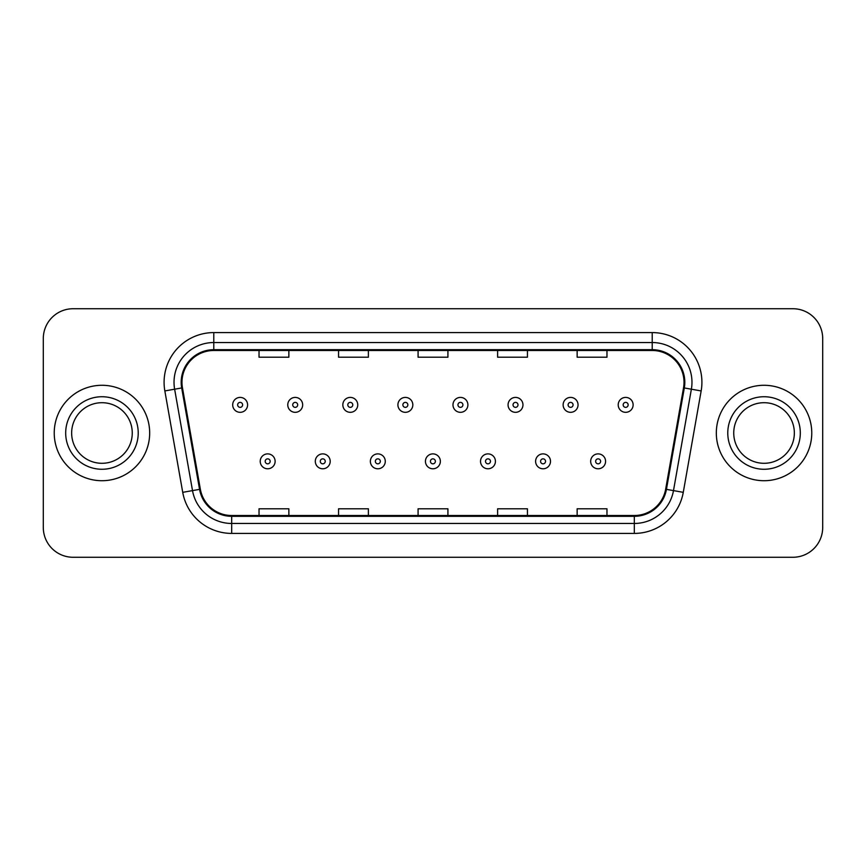 <?xml version="1.0" encoding="UTF-8"?>
<svg xmlns="http://www.w3.org/2000/svg" width="866" height="866" viewBox="0 0 866 866"><rect width="100%" height="100%" fill="white"/><g stroke="black" fill="none" stroke-linecap="round" stroke-linejoin="round"><path stroke-width="1.3" d="M54.233 433A47.717 47.717 0 0 0 101.95 480.717A47.717 47.717 0 0 0 149.677 433A47.717 47.717 0 0 0 101.95 385.283A47.717 47.717 0 0 0 54.233 433A47.717 47.717 0 0 0 101.95 480.717A47.717 47.717 0 0 0 149.677 433A47.717 47.717 0 0 0 101.95 385.283A47.717 47.717 0 0 0 54.233 433M716.323 433A47.717 47.717 0 0 0 764.05 480.717A47.717 47.717 0 0 0 811.767 433A47.717 47.717 0 0 0 764.05 385.283A47.717 47.717 0 0 0 716.323 433A47.717 47.717 0 0 0 764.05 480.717A47.717 47.717 0 0 0 811.767 433A47.717 47.717 0 0 0 764.05 385.283A47.717 47.717 0 0 0 716.323 433M181.979 382.296A31.815 31.815 0 0 1 213.794 350.492L652.206 350.492A31.815 31.815 0 0 1 683.534 387.827L665.651 489.225A31.815 31.815 0 0 1 634.323 515.508L231.677 515.508A31.815 31.815 0 0 1 200.349 489.225L182.466 387.827A31.815 31.815 0 0 1 181.979 382.296M181.189 382.296A32.605 32.605 0 0 0 181.687 387.957L199.559 489.366A32.605 32.605 0 0 0 231.677 516.309L634.323 516.309A32.605 32.605 0 0 0 666.441 489.366L684.313 387.957A32.605 32.605 0 0 0 652.206 349.691L213.794 349.691A32.605 32.605 0 0 0 181.189 382.296M164.843 390.934A49.708 49.708 0 0 1 213.794 332.587L652.206 332.587A49.708 49.708 0 0 1 701.157 390.934L683.274 492.332A49.708 49.708 0 0 1 634.323 533.413L231.677 533.413A49.708 49.708 0 0 1 182.726 492.332L164.843 390.934L174.629 389.202A39.76 39.76 0 0 1 213.794 342.535L652.206 342.535A39.76 39.76 0 0 1 691.371 389.202L673.488 490.611A39.76 39.76 0 0 1 634.323 523.465L231.677 523.465A39.76 39.76 0 0 1 192.512 490.611L174.629 389.202A39.76 39.76 0 0 1 174.034 382.296M822.7 338.563A29.823 29.823 0 0 0 792.877 308.729L73.123 308.729A29.823 29.823 0 0 0 43.3 338.563L43.3 527.437A29.823 29.823 0 0 0 73.123 557.271L792.877 557.271A29.823 29.823 0 0 0 822.7 527.437L822.7 338.563L822.7 527.437M418.083 350.492L418.083 357.214L447.917 357.214L447.917 350.492M338.563 350.492L338.563 357.214L368.386 357.214L368.386 350.492M259.031 350.492L259.031 357.214L288.854 357.214L288.854 350.492M497.614 350.492L497.614 357.214L527.437 357.214L527.437 350.492M577.146 350.492L577.146 357.214L606.969 357.214L606.969 350.492M447.917 515.508L447.917 508.786L418.083 508.786L418.083 515.508M368.386 515.508L368.386 508.786L338.563 508.786L338.563 515.508M288.854 515.508L288.854 508.786L259.031 508.786L259.031 515.508M527.437 515.508L527.437 508.786L497.614 508.786L497.614 515.508M606.969 515.508L606.969 508.786L577.146 508.786L577.146 515.508M43.3 338.563L43.3 527.437M792.877 308.729L73.123 308.729M73.123 557.271L792.877 557.271M247.589 404.866A7.458 7.458 0 0 1 240.142 412.324A7.458 7.458 0 0 1 232.683 404.866A7.458 7.458 0 0 1 240.142 397.407A7.458 7.458 0 0 1 247.589 404.866A7.458 7.458 0 0 0 240.142 397.407A7.458 7.458 0 0 0 232.683 404.866M260.222 461.329A7.458 7.458 0 0 1 267.681 453.881A7.458 7.458 0 0 1 275.128 461.329A7.458 7.458 0 0 1 267.681 468.787A7.458 7.458 0 0 1 260.222 461.329A7.458 7.458 0 0 0 267.681 468.787A7.458 7.458 0 0 0 275.128 461.329M132.26 433A30.299 30.299 0 0 0 101.95 402.701A30.299 30.299 0 0 0 71.651 433A30.299 30.299 0 0 0 101.95 463.299A30.299 30.299 0 0 0 132.26 433A30.299 30.299 0 0 1 101.95 463.299A30.299 30.299 0 0 1 71.651 433M302.667 404.866A7.458 7.458 0 0 1 295.209 412.324A7.458 7.458 0 0 1 287.761 404.866A7.458 7.458 0 0 1 295.209 397.407A7.458 7.458 0 0 1 302.667 404.866A7.458 7.458 0 0 0 295.209 397.407A7.458 7.458 0 0 0 287.761 404.866M357.745 404.866A7.458 7.458 0 0 1 350.286 412.324A7.458 7.458 0 0 1 342.828 404.866A7.458 7.458 0 0 1 350.286 397.407A7.458 7.458 0 0 1 357.745 404.866A7.458 7.458 0 0 0 350.286 397.407A7.458 7.458 0 0 0 342.828 404.866M412.822 404.866A7.458 7.458 0 0 1 405.364 412.324A7.458 7.458 0 0 1 397.905 404.866A7.458 7.458 0 0 1 405.364 397.407A7.458 7.458 0 0 1 412.822 404.866A7.458 7.458 0 0 0 405.364 397.407A7.458 7.458 0 0 0 397.905 404.866M467.889 404.866A7.458 7.458 0 0 1 460.441 412.324A7.458 7.458 0 0 1 452.983 404.866A7.458 7.458 0 0 1 460.441 397.407A7.458 7.458 0 0 1 467.889 404.866A7.458 7.458 0 0 0 460.441 397.407A7.458 7.458 0 0 0 452.983 404.866M315.3 461.329A7.458 7.458 0 0 1 322.747 453.881A7.458 7.458 0 0 1 330.206 461.329A7.458 7.458 0 0 1 322.747 468.787A7.458 7.458 0 0 1 315.3 461.329A7.458 7.458 0 0 0 322.747 468.787A7.458 7.458 0 0 0 330.206 461.329M370.367 461.329A7.458 7.458 0 0 1 377.825 453.881A7.458 7.458 0 0 1 385.283 461.329A7.458 7.458 0 0 1 377.825 468.787A7.458 7.458 0 0 1 370.367 461.329A7.458 7.458 0 0 0 377.825 468.787A7.458 7.458 0 0 0 385.283 461.329M425.444 461.329A7.458 7.458 0 0 1 432.903 453.881A7.458 7.458 0 0 1 440.361 461.329A7.458 7.458 0 0 1 432.903 468.787A7.458 7.458 0 0 1 425.444 461.329A7.458 7.458 0 0 0 432.903 468.787A7.458 7.458 0 0 0 440.361 461.329M794.349 433A30.299 30.299 0 0 0 764.05 402.701A30.299 30.299 0 0 0 733.74 433A30.299 30.299 0 0 0 764.05 463.299A30.299 30.299 0 0 0 794.349 433A30.299 30.299 0 0 1 764.05 463.299A30.299 30.299 0 0 1 733.74 433M522.967 404.866A7.458 7.458 0 0 1 515.508 412.324A7.458 7.458 0 0 1 508.061 404.866A7.458 7.458 0 0 1 515.508 397.407A7.458 7.458 0 0 1 522.967 404.866A7.458 7.458 0 0 0 515.508 397.407A7.458 7.458 0 0 0 508.061 404.866M578.044 404.866A7.458 7.458 0 0 1 570.586 412.324A7.458 7.458 0 0 1 563.127 404.866A7.458 7.458 0 0 1 570.586 397.407A7.458 7.458 0 0 1 578.044 404.866A7.458 7.458 0 0 0 570.586 397.407A7.458 7.458 0 0 0 563.127 404.866M633.122 404.866A7.458 7.458 0 0 1 625.663 412.324A7.458 7.458 0 0 1 618.205 404.866A7.458 7.458 0 0 1 625.663 397.407A7.458 7.458 0 0 1 633.122 404.866A7.458 7.458 0 0 0 625.663 397.407A7.458 7.458 0 0 0 618.205 404.866M480.522 461.329A7.458 7.458 0 0 1 487.98 453.881A7.458 7.458 0 0 1 495.428 461.329A7.458 7.458 0 0 1 487.98 468.787A7.458 7.458 0 0 1 480.522 461.329A7.458 7.458 0 0 0 487.98 468.787A7.458 7.458 0 0 0 495.428 461.329M535.599 461.329A7.458 7.458 0 0 1 543.047 453.881A7.458 7.458 0 0 1 550.505 461.329A7.458 7.458 0 0 1 543.047 468.787A7.458 7.458 0 0 1 535.599 461.329A7.458 7.458 0 0 0 543.047 468.787A7.458 7.458 0 0 0 550.505 461.329M590.666 461.329A7.458 7.458 0 0 1 598.125 453.881A7.458 7.458 0 0 1 605.583 461.329A7.458 7.458 0 0 1 598.125 468.787A7.458 7.458 0 0 1 590.666 461.329A7.458 7.458 0 0 0 598.125 468.787A7.458 7.458 0 0 0 605.583 461.329M652.206 332.587L652.206 349.691M174.629 389.202L181.687 387.957M231.677 533.413L231.677 516.309M634.323 516.309L634.323 533.413M666.441 489.366L683.274 492.332M182.726 492.332L199.559 489.366M684.313 387.957L701.157 390.934M213.794 332.587L213.794 349.691M237.652 404.866A2.49 2.49 0 0 0 240.142 407.356A2.49 2.49 0 0 0 242.621 404.866A2.49 2.49 0 0 0 240.142 402.376A2.49 2.49 0 0 0 237.652 404.866M270.16 461.329A2.49 2.49 0 0 0 267.681 458.85A2.49 2.49 0 0 0 265.191 461.329A2.49 2.49 0 0 0 267.681 463.819A2.49 2.49 0 0 0 270.16 461.329M138.224 433A36.264 36.264 0 0 0 101.95 396.736A36.264 36.264 0 0 0 65.686 433A36.264 36.264 0 0 0 101.95 469.264A36.264 36.264 0 0 0 138.224 433M292.73 404.866A2.49 2.49 0 0 0 295.209 407.356A2.49 2.49 0 0 0 297.698 404.866A2.49 2.49 0 0 0 295.209 402.376A2.49 2.49 0 0 0 292.73 404.866M347.807 404.866A2.49 2.49 0 0 0 350.286 407.356A2.49 2.49 0 0 0 352.776 404.866A2.49 2.49 0 0 0 350.286 402.376A2.49 2.49 0 0 0 347.807 404.866M402.874 404.866A2.49 2.49 0 0 0 405.364 407.356A2.49 2.49 0 0 0 407.854 404.866A2.49 2.49 0 0 0 405.364 402.376A2.49 2.49 0 0 0 402.874 404.866M457.952 404.866A2.49 2.49 0 0 0 460.441 407.356A2.49 2.49 0 0 0 462.92 404.866A2.49 2.49 0 0 0 460.441 402.376A2.49 2.49 0 0 0 457.952 404.866M325.237 461.329A2.49 2.49 0 0 0 322.747 458.85A2.49 2.49 0 0 0 320.268 461.329A2.49 2.49 0 0 0 322.747 463.819A2.49 2.49 0 0 0 325.237 461.329M380.315 461.329A2.49 2.49 0 0 0 377.825 458.85A2.49 2.49 0 0 0 375.335 461.329A2.49 2.49 0 0 0 377.825 463.819A2.49 2.49 0 0 0 380.315 461.329M435.382 461.329A2.49 2.49 0 0 0 432.903 458.85A2.49 2.49 0 0 0 430.413 461.329A2.49 2.49 0 0 0 432.903 463.819A2.49 2.49 0 0 0 435.382 461.329M800.314 433A36.264 36.264 0 0 0 764.05 396.736A36.264 36.264 0 0 0 727.776 433A36.264 36.264 0 0 0 764.05 469.264A36.264 36.264 0 0 0 800.314 433M513.029 404.866A2.49 2.49 0 0 0 515.508 407.356A2.49 2.49 0 0 0 517.998 404.866A2.49 2.49 0 0 0 515.508 402.376A2.49 2.49 0 0 0 513.029 404.866M568.107 404.866A2.49 2.49 0 0 0 570.586 407.356A2.49 2.49 0 0 0 573.076 404.866A2.49 2.49 0 0 0 570.586 402.376A2.49 2.49 0 0 0 568.107 404.866M623.174 404.866A2.49 2.49 0 0 0 625.663 407.356A2.49 2.49 0 0 0 628.153 404.866A2.49 2.49 0 0 0 625.663 402.376A2.49 2.49 0 0 0 623.174 404.866M490.459 461.329A2.49 2.49 0 0 0 487.98 458.85A2.49 2.49 0 0 0 485.49 461.329A2.49 2.49 0 0 0 487.98 463.819A2.49 2.49 0 0 0 490.459 461.329M545.537 461.329A2.49 2.49 0 0 0 543.047 458.85A2.49 2.49 0 0 0 540.568 461.329A2.49 2.49 0 0 0 543.047 463.819A2.49 2.49 0 0 0 545.537 461.329M600.614 461.329A2.49 2.49 0 0 0 598.125 458.85A2.49 2.49 0 0 0 595.635 461.329A2.49 2.49 0 0 0 598.125 463.819A2.49 2.49 0 0 0 600.614 461.329"/></g></svg>
